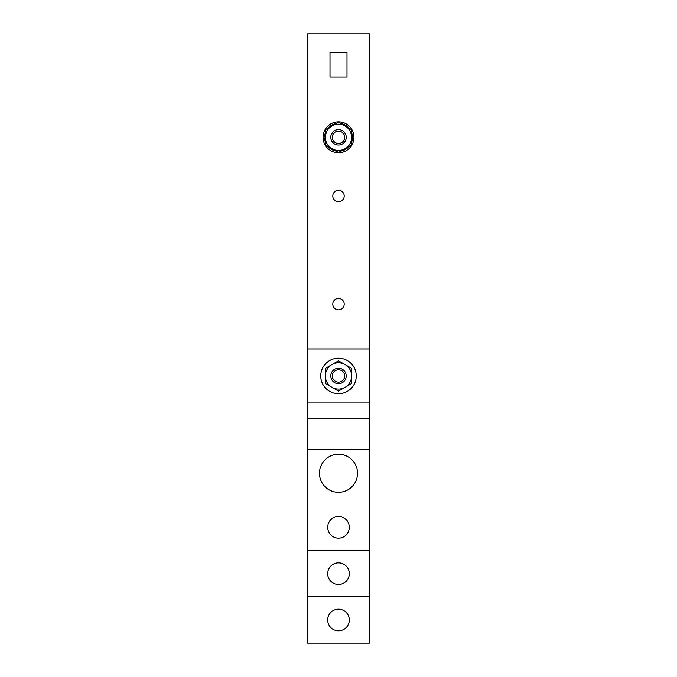 <?xml version="1.0" encoding="UTF-8"?>
<svg xmlns="http://www.w3.org/2000/svg" width="677" height="677" viewBox="0 0 677 677"><rect width="100%" height="100%" fill="white"/><g stroke="black" fill="none" stroke-linecap="round" stroke-linejoin="round"><path stroke-width="1.02" d="M325.375 383.537L325.375 368.373L331.933 364.581A13.125 13.125 0 0 0 331.933 387.32L325.375 383.537M338.5 391.111L331.933 387.32A13.125 13.125 0 0 0 345.067 387.32L338.5 391.111M351.625 383.537L345.067 387.32A13.125 13.125 0 0 0 345.067 364.581A13.125 13.125 0 0 0 331.933 364.581L338.5 360.799L351.625 368.373L351.625 383.537M356.263 375.955A17.763 17.763 0 0 0 338.5 358.192A17.763 17.763 0 0 0 320.737 375.955A17.763 17.763 0 0 0 338.5 393.718A17.763 17.763 0 0 0 356.263 375.955M330.774 375.955A7.726 7.726 0 0 0 338.5 383.673A7.726 7.726 0 0 0 346.226 375.955A7.726 7.726 0 0 0 338.5 368.229A7.726 7.726 0 0 0 330.774 375.955M332.322 375.955A6.178 6.178 0 0 1 338.5 369.777A6.178 6.178 0 0 1 344.678 375.955A6.178 6.178 0 0 1 338.5 382.133A6.178 6.178 0 0 1 332.322 375.955M357.532 473.257A19.032 19.032 0 0 0 338.5 454.225A19.032 19.032 0 0 0 319.468 473.257A19.032 19.032 0 0 0 338.5 492.289A19.032 19.032 0 0 0 357.532 473.257M325.375 144.912L325.375 129.747L331.933 125.964A13.125 13.125 0 0 0 331.933 148.703L325.375 144.912M338.5 152.486L331.933 148.703A13.125 13.125 0 0 0 345.067 148.703L338.5 152.486M351.625 144.912L345.067 148.703A13.125 13.125 0 0 0 345.067 125.964A13.125 13.125 0 0 0 331.933 125.964L338.5 122.173L351.625 129.747L351.625 144.912M325.375 137.888L324.537 137.888A13.98 13.98 0 0 0 325.375 142.128M327.778 146.3A13.98 13.98 0 0 0 336.088 151.098M340.912 151.098A13.98 13.98 0 0 0 349.222 146.3M351.625 142.128A13.98 13.98 0 0 0 351.625 132.531M325.375 132.531A13.98 13.98 0 0 0 324.537 136.771L325.375 136.771M349.222 128.359A13.98 13.98 0 0 0 340.912 123.561M336.088 123.561A13.98 13.98 0 0 0 327.778 128.359M353.944 137.329A15.444 15.444 0 0 0 338.5 121.885A15.444 15.444 0 0 0 323.056 137.329A15.444 15.444 0 0 0 338.5 152.774A15.444 15.444 0 0 0 353.944 137.329M330.774 137.329A7.726 7.726 0 0 0 338.5 145.056A7.726 7.726 0 0 0 346.226 137.329A7.726 7.726 0 0 0 338.5 129.612A7.726 7.726 0 0 0 330.774 137.329M332.322 137.329A6.178 6.178 0 0 1 338.5 131.152A6.178 6.178 0 0 1 344.678 137.329A6.178 6.178 0 0 1 338.5 143.507A6.178 6.178 0 0 1 332.322 137.329M349.315 619.98A10.815 10.815 0 0 0 338.5 609.173A10.815 10.815 0 0 0 327.685 619.98A10.815 10.815 0 0 0 338.5 630.795A10.815 10.815 0 0 0 349.315 619.98M307.612 596.818L307.612 643.15L369.388 643.15L369.388 596.818L307.612 596.818L307.612 348.926L369.388 348.926L369.388 550.477L307.612 550.477M327.685 527.315A10.815 10.815 0 0 0 338.5 538.122A10.815 10.815 0 0 0 349.315 527.315A10.815 10.815 0 0 0 338.5 516.5A10.815 10.815 0 0 0 327.685 527.315M369.388 418.428L307.612 418.428M338.5 584.463A10.815 10.815 0 0 0 349.315 573.647A10.815 10.815 0 0 0 338.5 562.841A10.815 10.815 0 0 0 327.685 573.647A10.815 10.815 0 0 0 338.5 584.463M338.5 201.738A5.712 5.712 0 0 0 344.212 196.017A5.712 5.712 0 0 0 338.5 190.305A5.712 5.712 0 0 0 332.788 196.017A5.712 5.712 0 0 0 338.5 201.738M338.5 309.846A5.712 5.712 0 0 0 344.212 304.134A5.712 5.712 0 0 0 338.5 298.422A5.712 5.712 0 0 0 332.788 304.134A5.712 5.712 0 0 0 338.5 309.846M369.388 348.926L369.388 33.85L307.612 33.85L307.612 348.926M369.388 550.477L369.388 596.818M330.004 52.383L330.004 77.093L346.996 77.093L346.996 52.383L330.004 52.383M369.388 449.316L307.612 449.316M369.388 402.984L307.612 402.984"/></g></svg>
